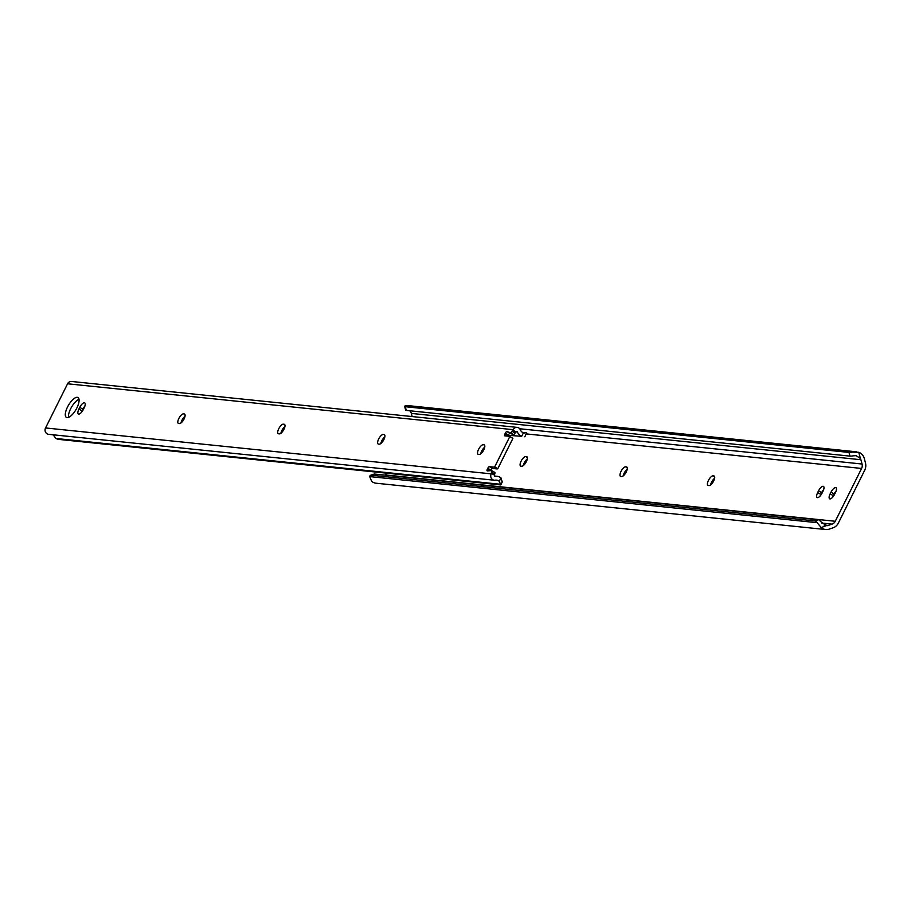 <?xml version="1.0" encoding="UTF-8"?>
<svg xmlns="http://www.w3.org/2000/svg" width="911" height="911" viewBox="0 0 911 911"><rect width="100%" height="100%" fill="white"/><g stroke="black" fill="none" stroke-linecap="round" stroke-linejoin="round"><path stroke-width="1.37" d="M626.244 471.966A5.443 2.061 -59.8 0 0 626.768 467.036A5.443 2.061 -59.8 0 0 626.426 466.922L625.641 466.842A5.443 2.061 -59.8 0 0 621.234 471.021A5.443 2.061 -59.8 0 0 620.505 476.373A5.443 2.061 -59.8 0 0 620.835 476.476L621.632 476.555A5.443 2.061 -59.8 0 0 626.244 471.966M713.666 480.974A5.443 2.061 -59.8 0 0 714.19 476.043A5.443 2.061 -59.8 0 0 713.848 475.929L713.062 475.849A5.443 2.061 -59.8 0 0 708.656 480.029A5.443 2.061 -59.8 0 0 707.927 485.369A5.443 2.061 -59.8 0 0 708.257 485.483L709.043 485.563A5.443 2.061 -59.8 0 0 713.666 480.974M526.33 461.672A5.443 2.061 -59.8 0 0 526.854 456.741A5.443 2.061 -59.8 0 0 526.524 456.639L525.738 456.548A5.443 2.061 -59.8 0 0 521.331 460.738A5.443 2.061 -59.8 0 0 520.591 466.079A5.443 2.061 -59.8 0 0 520.933 466.181L521.718 466.261A5.443 2.061 -59.8 0 0 526.33 461.672M849.974 456.115L848.984 452.425A7.265 1.139 -14.9 0 0 852.332 452.129L858.766 452.289A9.634 8.791 -84.1 0 1 864.311 458.575L865.45 462.868A9.679 8.837 -84.1 0 1 864.698 470.247L838.359 523.073A9.679 8.837 -84.1 0 1 833.075 527.811L829.124 529.143A9.634 8.791 -84.1 0 1 825.685 529.53A9.634 8.791 -84.1 0 1 821.221 527.606L817.144 522.686A7.265 2.733 -108.6 0 0 814.844 520.91L818.249 519.76A7.265 2.733 71.4 0 1 820.549 521.536L826.903 525.693A5.762 5.261 95.9 0 0 828.145 525.442L832.085 524.11A5.808 5.307 95.9 0 0 835.262 521.274L861.601 468.448A5.808 5.307 95.9 0 0 862.045 464.018L860.906 459.725A5.762 5.261 95.9 0 0 860.417 458.484L856.101 455.659L853.311 455.819A7.265 1.139 165.1 0 1 849.974 456.115L406.283 410.417A7.265 1.139 165.1 0 1 405.634 410.132L404.655 406.443A7.265 1.139 -14.9 0 0 405.293 406.716L406.283 410.417M385.547 475.189A5.808 5.307 95.9 0 0 385.672 474.961L386.56 473.162M826.083 525.681L821.221 527.606M818.249 519.76L374.546 474.05L371.153 475.2A7.265 2.733 -108.6 0 0 370.675 475.246A7.265 2.733 -108.6 0 0 369.695 476.59L371.62 481.293A9.634 8.791 -84.1 0 0 376.095 483.217L825.685 529.53M373.669 474.346A7.265 2.733 71.4 0 1 374.079 474.096A7.265 2.733 71.4 0 1 374.546 474.05M814.844 520.91L371.153 475.2M627.201 469.267A5.443 2.061 -59.8 0 0 623.17 475.941M836.116 490.983A5.443 2.061 -59.8 0 0 834.112 493.967L833.258 495.675A5.443 2.061 -59.8 0 0 832.574 497.304M823.624 489.697A5.443 2.061 -59.8 0 0 821.62 492.68L820.765 494.388A5.443 2.061 -59.8 0 0 820.094 496.017M714.623 478.264A5.443 2.061 -59.8 0 0 710.591 484.948M527.287 458.973A5.443 2.061 -59.8 0 0 523.256 465.646M856.739 451.833L407.342 405.543L404.871 406.033A7.265 1.139 -14.9 0 0 404.655 406.443M848.984 452.425L405.293 406.716M412.148 416.566L411.316 413.412A5.762 5.261 95.9 0 0 410.827 412.159L409.802 410.77M830.16 493.876A5.443 2.061 -59.8 0 0 829.636 498.807A5.443 2.061 -59.8 0 0 834.578 494.331L835.433 492.623A5.443 2.061 -59.8 0 0 835.956 487.681A5.443 2.061 -59.8 0 0 831.014 492.168L830.16 493.876L833.258 495.675M817.668 492.589A5.443 2.061 -59.8 0 0 817.144 497.52A5.443 2.061 -59.8 0 0 822.098 493.045L822.952 491.336A5.443 2.061 -59.8 0 0 823.476 486.394A5.443 2.061 -59.8 0 0 818.522 490.881L817.668 492.589L820.765 494.388M494.525 475.132L494.684 473.993A1.936 0.729 -59.8 0 0 494.798 472.399A1.936 0.729 -59.8 0 0 494.673 472.365M494.616 474.153L491.587 472.194A1.936 0.729 -59.8 0 0 491.689 470.6A1.936 0.729 -59.8 0 0 491.576 470.554A1.936 0.729 -59.8 0 0 491.496 470.554L487.294 470.941A1.936 0.729 -59.8 0 1 487.169 470.896A1.936 0.729 -59.8 0 1 487.362 469.142L487.784 468.288A1.936 0.729 -59.8 0 1 489.423 466.66L493.956 467.127A3.872 1.458 -59.8 0 0 494.662 466.933L509.784 436.608A3.872 1.458 -59.8 0 0 509.556 436.38A3.872 1.458 -59.8 0 0 509.317 436.301L504.796 435.834A1.936 0.729 -59.8 0 1 504.671 435.8A1.936 0.729 -59.8 0 1 504.865 434.046L505.286 433.192A1.936 0.729 -59.8 0 1 506.926 431.552L510.365 432.725A1.936 0.729 -59.8 0 0 511.982 431.267L513.235 429.685A4.361 3.974 -84.1 0 1 520.352 429.844A5.762 5.261 95.9 0 0 523.415 432.839L524.485 433.089M67.129 417.637A11.501 4.339 -59.8 0 0 76.422 408.811A11.501 4.339 -59.8 0 0 77.982 397.538A11.501 4.339 -59.8 0 0 77.264 397.31A11.501 4.339 -59.8 0 0 67.972 406.135A11.501 4.339 -59.8 0 0 66.412 417.42A11.501 4.339 -59.8 0 0 67.129 417.637M84.37 402.764A5.443 2.061 -59.8 0 0 79.758 407.354L78.904 409.062A5.443 2.061 -59.8 0 0 78.369 414.004A5.443 2.061 -59.8 0 0 83.322 409.517L84.176 407.809A5.443 2.061 -59.8 0 0 84.7 402.867A5.443 2.061 -59.8 0 0 84.37 402.764M84.86 406.181A5.443 2.061 -59.8 0 0 82.855 409.153L82.001 410.872A5.443 2.061 -59.8 0 0 81.318 412.501M490.619 470.634L490.892 470.087A1.936 0.729 -59.8 0 1 492.532 468.459L497.053 468.926A3.872 1.458 -59.8 0 0 497.77 468.732L512.882 438.419L509.784 436.608M497.77 468.732L494.662 466.933M508.224 435.31L521.696 436.289A9.634 8.791 -84.1 0 1 517.129 431.507L516.082 431.996L512.984 430.197M52.576 434.729A5.762 5.261 95.9 0 1 53.59 435.401L55.913 438.487A4.84 0.752 -153.5 0 0 58.668 439.387L500.39 484.891A4.84 0.752 -153.5 0 0 500.845 484.8A4.84 0.752 -153.5 0 0 500.572 484.288L499.251 481.304A5.762 5.261 95.9 0 0 495.242 480.188A4.361 3.974 -84.1 0 1 494.252 480.222L48.59 434.319A4.361 3.974 -84.1 0 1 45.55 427.954L67.573 383.782A4.361 3.974 -84.1 0 1 71.513 381.47L517.175 427.384M494.252 480.222A4.361 3.974 -84.1 0 1 491.211 473.857L491.507 472.342M283.367 424.162A5.443 2.061 -59.8 0 0 278.96 428.352A5.443 2.061 -59.8 0 0 278.231 433.693A5.443 2.061 -59.8 0 0 278.561 433.795L279.347 433.875A5.443 2.061 -59.8 0 0 283.754 429.696A5.443 2.061 -59.8 0 0 284.494 424.355A5.443 2.061 -59.8 0 0 284.152 424.241L284.961 425.095M483.183 444.75A5.443 2.061 -59.8 0 0 478.787 448.929A5.443 2.061 -59.8 0 0 478.047 454.27A5.443 2.061 -59.8 0 0 478.389 454.384L479.175 454.464A5.443 2.061 -59.8 0 0 483.57 450.285A5.443 2.061 -59.8 0 0 484.31 444.932A5.443 2.061 -59.8 0 0 483.969 444.83L484.777 445.673M383.28 434.456A5.443 2.061 -59.8 0 0 378.874 438.635A5.443 2.061 -59.8 0 0 378.133 443.987A5.443 2.061 -59.8 0 0 378.475 444.09L379.261 444.169A5.443 2.061 -59.8 0 0 383.668 439.99A5.443 2.061 -59.8 0 0 384.396 434.649A5.443 2.061 -59.8 0 0 384.066 434.536L384.875 435.378M183.453 413.879A5.443 2.061 -59.8 0 0 179.057 418.058A5.443 2.061 -59.8 0 0 178.317 423.399A5.443 2.061 -59.8 0 0 178.658 423.501L179.444 423.581A5.443 2.061 -59.8 0 0 183.84 419.402A5.443 2.061 -59.8 0 0 184.58 414.061A5.443 2.061 -59.8 0 0 184.238 413.958L185.047 414.801M500.572 484.288L55.913 438.487M491.462 473.356L494.559 475.155L494.764 476.362A9.634 8.791 -84.1 0 1 496.962 476.294A9.634 8.791 -84.1 0 1 500.97 477.854L502.041 481.589M516.082 431.996L515.091 433.067L511.982 431.267M507.826 436.153A1.936 0.729 -59.8 0 1 507.962 435.845L508.384 434.991A1.936 0.729 -59.8 0 1 510.023 433.363L513.462 434.524A1.936 0.729 -59.8 0 0 515.091 433.067M512.882 438.419A3.872 1.458 -59.8 0 0 512.654 438.18A3.872 1.458 -59.8 0 0 512.415 438.111L509.739 436.551M79.018 399.325A11.501 4.339 -59.8 0 0 71.548 407.092A11.501 4.339 -59.8 0 0 68.484 417.432M284.927 426.587A5.443 2.061 -59.8 0 0 280.895 433.26M484.743 447.164A5.443 2.061 -59.8 0 0 480.712 453.849M384.829 436.881A5.443 2.061 -59.8 0 0 380.809 443.555M185.013 416.293A5.443 2.061 -59.8 0 0 180.982 422.966M521.696 436.289L523.415 432.839L526.262 432.759L522.447 432.361M526.262 432.759A4.84 0.752 26.5 0 1 526.547 433.26L524.782 436.802M510.023 433.363L506.926 431.552M627.03 467.275L626.426 466.922M714.452 476.282L713.848 475.929M527.116 456.98L526.524 456.639M835.262 521.274L385.672 474.961M832.085 524.11L821.722 523.039M828.145 525.442L824.056 525.021M817.144 522.686L369.695 476.59M852.332 452.129L404.871 406.033M860.906 459.725L411.316 413.412M862.045 464.018L519.691 428.751M861.601 468.448L526.228 433.898M858.766 452.289L860.417 458.484M527.321 457.481L525.738 456.548M714.657 476.772L713.062 475.849M821.62 492.68L818.522 490.881M834.112 493.967L831.014 492.168M627.235 467.776L625.641 466.842M494.684 473.993L491.587 472.194M82.855 409.153L79.758 407.354M513.235 429.685L67.573 383.782M491.211 473.857L45.55 427.954M517.129 431.507L516.366 431.427M499.251 481.304L500.97 477.854M82.001 410.872L78.904 409.062M184.842 414.3L184.238 413.958M384.658 434.889L384.066 434.536M484.572 445.183L483.969 444.83M284.756 424.594L284.152 424.241M490.016 470.691L487.362 469.142M490.892 470.087L487.784 468.288M492.532 468.459L489.423 466.66M497.053 468.926L493.956 467.127M515.17 432.919L512.073 431.119M507.962 435.845L504.865 434.046M508.384 434.991L505.286 433.192M513.462 434.524L510.365 432.725M370.675 475.246L374.079 474.096M494.798 472.399L491.689 470.6M496.962 476.294L494.274 476.02M500.845 484.8L502.61 481.259M512.654 438.18L509.556 436.38"/></g></svg>
